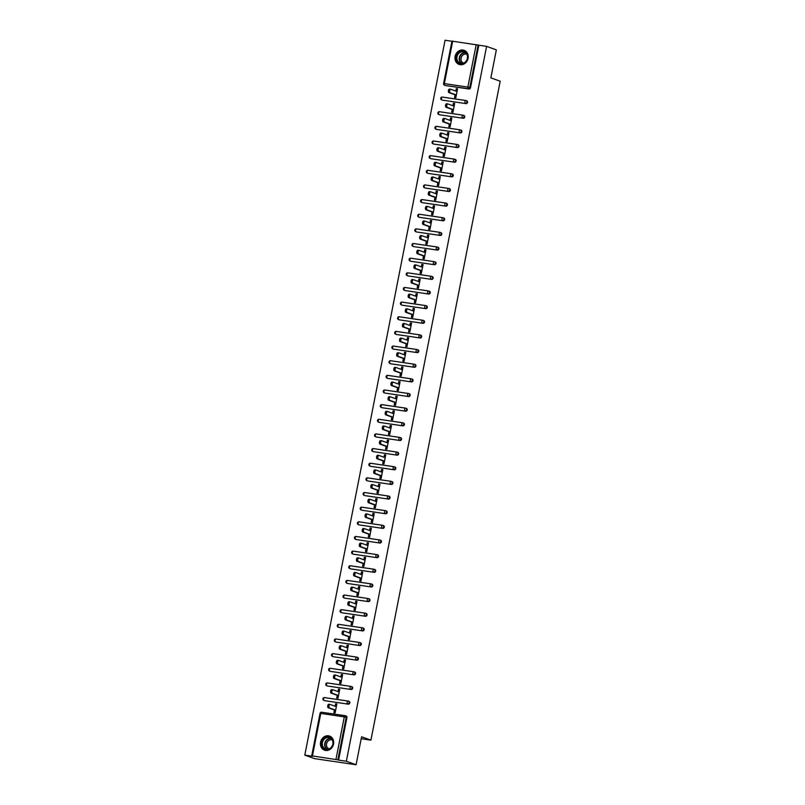 <?xml version="1.0" encoding="UTF-8"?>
<svg xmlns="http://www.w3.org/2000/svg" width="805" height="805" viewBox="0 0 805 805"><rect width="100%" height="100%" fill="white"/><g stroke="black" fill="none" stroke-linecap="round" stroke-linejoin="round"><path stroke-width="1.21" d="M455.117 56.41A7.487 6.521 -70.2 0 0 459.061 64.41A7.487 6.521 -70.2 0 0 468.077 58.322A7.487 6.521 -70.2 0 0 464.133 50.323A7.487 6.521 -70.2 0 0 455.117 56.41M320.571 742.18A7.487 6.521 -70.2 0 0 324.516 750.18A7.487 6.521 -70.2 0 0 333.532 744.092A7.487 6.521 -70.2 0 0 329.597 736.082A7.487 6.521 -70.2 0 0 320.571 742.18M452.118 41.136L486.602 46.368L496.343 49.88L490.859 77.854L500.197 81.225L370.924 740.137L361.586 736.766L356.092 764.75L314.544 758.632L304.803 755.12L312.571 756.267L311.696 755.915L320.038 713.381L320.782 713.421L312.441 755.955L311.696 755.915M451.907 41.256L445.054 40.25L304.803 755.12M361.204 738.708L370.924 740.137M345.959 715.977A1.439 1.258 109.8 0 1 346.925 717.567L346.22 717.305L337.869 759.84L312.441 755.955M346.925 717.567L338.583 760.101L346.351 761.238L356.092 764.75M337.869 759.84L338.583 760.101M486.602 46.368L346.351 761.238M336.812 704.204L335.615 703.771L336.862 703.962L335.111 712.878L333.864 712.697L334.397 709.97M335.615 703.771L335.122 706.247M478.834 45.221L470.492 87.755A1.439 1.258 109.8 0 1 468.973 88.983L445.457 85.521A1.439 1.258 109.8 0 1 445.044 85.37M466.648 100.816A1.439 1.258 109.8 0 1 466.095 103.624L442.579 100.162A1.439 1.258 109.8 0 1 442.166 100.021M463.771 115.457A1.439 1.258 109.8 0 1 463.217 118.275L439.701 114.813A1.439 1.258 109.8 0 1 439.299 114.662M460.903 130.108A1.439 1.258 109.8 0 1 460.349 132.926L436.833 129.454A1.439 1.258 109.8 0 1 436.421 129.313M458.025 144.749A1.439 1.258 109.8 0 1 457.471 147.567L433.955 144.105A1.439 1.258 109.8 0 1 433.553 143.954M455.157 159.4A1.439 1.258 109.8 0 1 454.604 162.218L431.088 158.756A1.439 1.258 109.8 0 1 430.675 158.605M452.279 174.041A1.439 1.258 109.8 0 1 451.726 176.858L428.21 173.397A1.439 1.258 109.8 0 1 427.807 173.246M449.401 188.692A1.439 1.258 109.8 0 1 448.858 191.51L425.342 188.048A1.439 1.258 109.8 0 1 424.929 187.897M446.534 203.343A1.439 1.258 109.8 0 1 445.98 206.15L422.464 202.689A1.439 1.258 109.8 0 1 422.051 202.548M443.656 217.984A1.439 1.258 109.8 0 1 443.102 220.801L419.586 217.34A1.439 1.258 109.8 0 1 419.184 217.189M440.788 232.635A1.439 1.258 109.8 0 1 440.234 235.452L416.718 231.981A1.439 1.258 109.8 0 1 416.306 231.84M437.91 247.276A1.439 1.258 109.8 0 1 437.357 250.093L413.84 246.632A1.439 1.258 109.8 0 1 413.438 246.481M435.042 261.927A1.439 1.258 109.8 0 1 434.489 264.744L410.973 261.283A1.439 1.258 109.8 0 1 410.56 261.132M432.164 276.568A1.439 1.258 109.8 0 1 431.611 279.385L408.095 275.924A1.439 1.258 109.8 0 1 407.692 275.773M429.286 291.219A1.439 1.258 109.8 0 1 428.743 294.036L405.227 290.575A1.439 1.258 109.8 0 1 404.814 290.424M426.419 305.87A1.439 1.258 109.8 0 1 425.865 308.677L402.349 305.216A1.439 1.258 109.8 0 1 401.937 305.075M423.541 320.511A1.439 1.258 109.8 0 1 422.987 323.328L399.471 319.867A1.439 1.258 109.8 0 1 399.069 319.716M420.673 335.162A1.439 1.258 109.8 0 1 420.119 337.979L396.603 334.508A1.439 1.258 109.8 0 1 396.191 334.367M417.795 349.803A1.439 1.258 109.8 0 1 417.242 352.62L393.726 349.159A1.439 1.258 109.8 0 1 393.323 349.008M414.927 364.454A1.439 1.258 109.8 0 1 414.374 367.271L390.858 363.81A1.439 1.258 109.8 0 1 390.445 363.659M412.049 379.095A1.439 1.258 109.8 0 1 411.496 381.912L387.98 378.451A1.439 1.258 109.8 0 1 387.577 378.31M409.171 393.746A1.439 1.258 109.8 0 1 408.628 396.563L385.112 393.102A1.439 1.258 109.8 0 1 384.699 392.951M406.304 408.397A1.439 1.258 109.8 0 1 405.75 411.204L382.234 407.743A1.439 1.258 109.8 0 1 381.822 407.602M403.426 423.038A1.439 1.258 109.8 0 1 402.872 425.855L379.356 422.394A1.439 1.258 109.8 0 1 378.954 422.243M400.558 437.689A1.439 1.258 109.8 0 1 400.005 440.506L376.488 437.035A1.439 1.258 109.8 0 1 376.076 436.894M397.68 452.329A1.439 1.258 109.8 0 1 397.127 455.147L373.611 451.686A1.439 1.258 109.8 0 1 373.208 451.535M394.812 466.981A1.439 1.258 109.8 0 1 394.259 469.798L370.743 466.337A1.439 1.258 109.8 0 1 370.33 466.186M391.934 481.621A1.439 1.258 109.8 0 1 391.381 484.439L367.865 480.977A1.439 1.258 109.8 0 1 367.462 480.837M389.057 496.272A1.439 1.258 109.8 0 1 388.513 499.09L364.997 495.628A1.439 1.258 109.8 0 1 364.585 495.478M386.189 510.923A1.439 1.258 109.8 0 1 385.635 513.741L362.119 510.269A1.439 1.258 109.8 0 1 361.707 510.129M383.311 525.564A1.439 1.258 109.8 0 1 382.757 528.382L359.241 524.92A1.439 1.258 109.8 0 1 358.839 524.769M380.443 540.215A1.439 1.258 109.8 0 1 379.89 543.033L356.374 539.561A1.439 1.258 109.8 0 1 355.961 539.42M377.565 554.856A1.439 1.258 109.8 0 1 377.012 557.674L353.496 554.212A1.439 1.258 109.8 0 1 353.093 554.061M374.697 569.507A1.439 1.258 109.8 0 1 374.144 572.325L350.628 568.863A1.439 1.258 109.8 0 1 350.215 568.712M371.819 584.148A1.439 1.258 109.8 0 1 371.266 586.966L347.75 583.504A1.439 1.258 109.8 0 1 347.337 583.363M368.942 598.799A1.439 1.258 109.8 0 1 368.388 601.617L344.882 598.155A1.439 1.258 109.8 0 1 344.47 598.004M366.074 613.45A1.439 1.258 109.8 0 1 365.52 616.268L342.004 612.796A1.439 1.258 109.8 0 1 341.592 612.655M363.196 628.091A1.439 1.258 109.8 0 1 362.642 630.909L339.126 627.447A1.439 1.258 109.8 0 1 338.724 627.296M360.328 642.742A1.439 1.258 109.8 0 1 359.775 645.56L336.259 642.088A1.439 1.258 109.8 0 1 335.846 641.947M357.45 657.383A1.439 1.258 109.8 0 1 356.897 660.201L333.381 656.739A1.439 1.258 109.8 0 1 332.978 656.588M354.582 672.034A1.439 1.258 109.8 0 1 354.029 674.852L330.513 671.39A1.439 1.258 109.8 0 1 330.1 671.239M351.704 686.675A1.439 1.258 109.8 0 1 351.151 689.493L327.635 686.031A1.439 1.258 109.8 0 1 327.222 685.89M348.827 701.326A1.439 1.258 109.8 0 1 348.273 704.144L324.767 700.682A1.439 1.258 109.8 0 1 324.355 700.531M337.265 695.329L336.732 698.046L337.979 698.227L339.73 689.311L338.482 689.13L337.999 691.606M340.143 680.678L339.609 683.405L340.857 683.586L342.608 674.66L341.36 674.479L340.877 676.955M343.021 666.027L342.487 668.754L343.725 668.935L345.476 660.019L344.228 659.838L343.745 662.314M345.888 651.386L345.355 654.103L346.603 654.294L348.354 645.369L347.106 645.187L346.623 647.663M348.766 636.735L348.233 639.462L349.481 639.643L351.222 630.728L349.984 630.536L349.491 633.012M351.634 622.094L351.101 624.811L352.349 625.002L354.099 616.077L352.852 615.895L352.369 618.371M354.512 607.443L353.979 610.17L355.226 610.351L356.977 601.436L355.73 601.244L355.236 603.72M357.38 592.802L356.846 595.519L358.094 595.7L359.845 586.785L358.597 586.604L358.114 589.079M360.258 578.151L359.724 580.878L360.972 581.059L362.723 572.134L361.475 571.952L360.992 574.428M363.136 563.5L362.602 566.227L363.84 566.408L365.591 557.493L364.343 557.312L363.86 559.787M366.003 548.859L365.47 551.576L366.718 551.767L368.469 542.842L367.221 542.661L366.738 545.136M368.881 534.208L368.348 536.935L369.596 537.116L371.336 528.201L370.099 528.01L369.606 530.485M371.749 519.567L371.216 522.284L372.463 522.475L374.214 513.55L372.967 513.369L372.484 515.844M374.627 504.916L374.094 507.643L375.341 507.824L377.092 498.909L375.844 498.718L375.351 501.193M377.495 490.275L376.961 492.992L378.209 493.173L379.96 484.258L378.712 484.077L378.229 486.552M380.373 475.624L379.839 478.351L381.087 478.532L382.838 469.607L381.59 469.426L381.107 471.901M383.25 460.973L382.717 463.7L383.955 463.881L385.706 454.966L384.458 454.785L383.975 457.26M386.118 446.332L385.585 449.049L386.833 449.24L388.584 440.315L387.336 440.134L386.853 442.609M388.996 431.681L388.463 434.408L389.711 434.589L391.451 425.674L390.214 425.483L389.721 427.958M391.864 417.04L391.331 419.757L392.578 419.948L394.329 411.023L393.082 410.842L392.599 413.317M394.742 402.389L394.209 405.116L395.456 405.297L397.207 396.382L395.959 396.191L395.466 398.666M397.61 387.748L397.076 390.465L398.324 390.646L400.075 381.731L398.827 381.55L398.344 384.025M400.488 373.097L399.954 375.824L401.202 376.005L402.953 367.08L401.705 366.899L401.222 369.374M403.365 358.446L402.832 361.173L404.07 361.354L405.821 352.439L404.573 352.258L404.09 354.733M406.233 343.805L405.7 346.522L406.948 346.714L408.699 337.788L407.451 337.607L406.968 340.082M409.111 329.154L408.578 331.881L409.826 332.063L411.566 323.147L410.329 322.956L409.836 325.431M411.979 314.514L411.446 317.23L412.693 317.422L414.444 308.496L413.196 308.315L412.713 310.79M414.857 299.863L414.323 302.589L415.571 302.771L417.322 293.855L416.074 293.664L415.581 296.139M417.725 285.222L417.191 287.938L418.439 288.12L420.19 279.204L418.942 279.023L418.459 281.498M420.602 270.571L420.069 273.298L421.317 273.479L423.068 264.553L421.82 264.372L421.337 266.847M423.48 255.92L422.947 258.647L424.185 258.828L425.936 249.912L424.688 249.731L424.205 252.207M426.348 241.279L425.815 243.996L427.063 244.187L428.813 235.261L427.566 235.08L427.083 237.556M429.226 226.628L428.693 229.355L429.94 229.536L431.681 220.62L430.444 220.429L429.951 222.905M432.094 211.987L431.561 214.704L432.808 214.895L434.559 205.969L433.311 205.788L432.828 208.264M434.972 197.336L434.438 200.063L435.686 200.244L437.437 191.328L436.189 191.137L435.696 193.613M437.85 182.695L437.306 185.412L438.554 185.593L440.305 176.677L439.057 176.496L438.574 178.972M440.717 168.044L440.184 170.771L441.432 170.952L443.183 162.026L441.935 161.845L441.452 164.321M443.595 153.393L443.062 156.12L444.3 156.301L446.05 147.385L444.803 147.204L444.32 149.68M446.463 138.752L445.93 141.469L447.178 141.66L448.928 132.734L447.681 132.553L447.198 135.029M449.341 124.101L448.808 126.828L450.055 127.009L451.796 118.094L450.559 117.902L450.065 120.378M452.209 109.46L451.675 112.177L452.923 112.368L454.674 103.443L453.426 103.261L452.943 105.737M455.087 94.809L454.553 97.536L455.801 97.717L457.552 88.802L456.304 88.61L455.821 91.086M338.482 689.13L339.68 689.563M341.36 674.479L342.558 674.912M344.228 659.838L345.425 660.271M347.106 645.187L348.303 645.62M349.984 630.536L351.181 630.969M352.852 615.895L354.049 616.328M355.73 601.244L356.927 601.677M358.597 586.604L359.795 587.036M361.475 571.952L362.673 572.385M364.343 557.312L365.54 557.744M367.221 542.661L368.418 543.093M370.099 528.01L371.296 528.442M372.967 513.369L374.164 513.801M375.844 498.718L377.042 499.15M378.712 484.077L379.91 484.509M381.59 469.426L382.788 469.858M384.458 454.785L385.655 455.207M387.336 440.134L388.533 440.566M390.214 425.483L391.411 425.915M393.082 410.842L394.279 411.275M395.959 396.191L397.157 396.624M398.827 381.55L400.025 381.983M401.705 366.899L402.903 367.332M404.573 352.258L405.77 352.681M407.451 337.607L408.648 338.04M410.329 322.956L411.526 323.389M413.196 308.315L414.394 308.748M416.074 293.664L417.272 294.097M418.942 279.023L420.14 279.456M421.82 264.372L423.017 264.805M424.688 249.731L425.885 250.154M427.566 235.08L428.763 235.513M430.444 220.429L431.641 220.862M433.311 205.788L434.509 206.221M436.189 191.137L437.387 191.57M439.057 176.496L440.255 176.929M441.935 161.845L443.132 162.278M444.803 147.204L446 147.627M447.681 132.553L448.878 132.986M450.559 117.902L451.756 118.335M453.426 103.261L454.624 103.694M456.304 88.61L457.502 89.043M336.329 706.679L330.161 704.466A1.781 0.865 98.4 0 0 330.08 704.445A1.781 0.865 98.4 0 0 328.983 705.985A1.781 0.865 98.4 0 0 329.487 707.937L335.645 710.151M329.487 707.937L328.239 707.756A1.781 0.865 -81.6 0 1 327.736 705.804A1.781 0.865 -81.6 0 1 328.832 704.254A1.781 0.865 -81.6 0 1 328.913 704.274L330 704.435M328.239 707.756L335.594 710.402M339.197 692.038L333.039 689.815A1.781 0.865 98.4 0 0 332.958 689.794A1.781 0.865 98.4 0 0 331.861 691.344A1.781 0.865 98.4 0 0 332.354 693.286L338.513 695.51M332.354 693.286L331.107 693.105A1.781 0.865 -81.6 0 1 330.614 691.153A1.781 0.865 -81.6 0 1 331.71 689.613A1.781 0.865 -81.6 0 1 331.791 689.633L332.868 689.794M331.107 693.105L338.472 695.751M342.075 677.387L335.916 675.174A1.781 0.865 98.4 0 0 335.826 675.143A1.781 0.865 98.4 0 0 334.729 676.693A1.781 0.865 98.4 0 0 335.232 678.645L341.39 680.859M335.232 678.645L333.984 678.464A1.781 0.865 -81.6 0 1 333.481 676.512A1.781 0.865 -81.6 0 1 334.588 674.962A1.781 0.865 -81.6 0 1 334.669 674.982L335.745 675.143M333.984 678.464L341.34 681.111M344.943 662.736L338.784 660.523A1.781 0.865 98.4 0 0 338.704 660.503A1.781 0.865 98.4 0 0 337.607 662.052A1.781 0.865 98.4 0 0 338.1 663.994L344.258 666.218M338.1 663.994L336.852 663.813A1.781 0.865 -81.6 0 1 336.359 661.861A1.781 0.865 -81.6 0 1 337.456 660.321A1.781 0.865 -81.6 0 1 337.537 660.342L338.623 660.503M336.852 663.813L344.218 666.46M347.82 648.095L341.662 645.872A1.781 0.865 98.4 0 0 341.582 645.852A1.781 0.865 98.4 0 0 340.475 647.401A1.781 0.865 98.4 0 0 340.978 649.353L347.136 651.567M340.978 649.353L339.73 649.162A1.781 0.865 -81.6 0 1 339.237 647.22A1.781 0.865 -81.6 0 1 340.334 645.67A1.781 0.865 -81.6 0 1 340.414 645.691L341.491 645.852M339.73 649.162L347.086 651.819M350.688 633.444L344.53 631.231A1.781 0.865 98.4 0 0 344.449 631.211A1.781 0.865 98.4 0 0 343.353 632.75A1.781 0.865 98.4 0 0 343.846 634.702L350.014 636.926M343.846 634.702L342.608 634.521A1.781 0.865 -81.6 0 1 342.105 632.569A1.781 0.865 -81.6 0 1 343.202 631.029A1.781 0.865 -81.6 0 1 343.282 631.05L344.369 631.201M342.608 634.521L349.964 637.168M331.288 738.185A6.48 5.645 109.8 0 1 331.65 747.141A6.48 5.645 109.8 0 1 323.529 748.338A6.48 5.645 109.8 0 1 323.177 739.372A6.48 5.645 109.8 0 1 331.288 738.185M324.043 748.036A5.997 5.222 -70.2 0 0 325.602 748.982A5.997 5.222 -70.2 0 0 332.123 746.064A5.997 5.222 -70.2 0 0 331.227 738.638A5.997 5.222 -70.2 0 0 329.668 737.692A5.997 5.222 -70.2 0 0 323.147 740.62A5.997 5.222 -70.2 0 0 324.043 748.036M329.064 748.881A4.729 4.116 109.8 0 1 327.836 748.137A4.729 4.116 109.8 0 1 327.132 742.291A4.729 4.116 109.8 0 1 332.264 739.986M330.422 736.464A7.446 6.48 -70.2 0 0 329.929 736.263A7.446 6.48 -70.2 0 0 321.849 739.886A7.446 6.48 -70.2 0 0 322.956 749.083A7.446 6.48 -70.2 0 0 324.888 750.26A7.446 6.48 -70.2 0 0 325.391 750.421M465.833 52.416A6.48 5.645 109.8 0 1 466.186 61.381A6.48 5.645 109.8 0 1 458.075 62.569A6.48 5.645 109.8 0 1 457.713 53.613A6.48 5.645 109.8 0 1 465.833 52.416M458.578 62.277A5.997 5.222 -70.2 0 0 460.138 63.223A5.997 5.222 -70.2 0 0 466.659 60.295A5.997 5.222 -70.2 0 0 465.773 52.878A5.997 5.222 -70.2 0 0 464.213 51.923A5.997 5.222 -70.2 0 0 457.693 54.851A5.997 5.222 -70.2 0 0 458.578 62.277M463.6 63.112A4.729 4.116 109.8 0 1 462.382 62.367A4.729 4.116 109.8 0 1 461.678 56.531A4.729 4.116 109.8 0 1 466.809 54.217M464.968 50.695A7.446 6.48 -70.2 0 0 464.475 50.494A7.446 6.48 -70.2 0 0 456.385 54.116A7.446 6.48 -70.2 0 0 457.502 63.323A7.446 6.48 -70.2 0 0 459.434 64.501A7.446 6.48 -70.2 0 0 459.937 64.652M353.566 618.804L347.408 616.58A1.781 0.865 98.4 0 0 347.327 616.56A1.781 0.865 98.4 0 0 346.231 618.109A1.781 0.865 98.4 0 0 346.724 620.051L352.882 622.275M346.724 620.051L345.476 619.87A1.781 0.865 -81.6 0 1 344.983 617.928A1.781 0.865 -81.6 0 1 346.08 616.378A1.781 0.865 -81.6 0 1 346.16 616.399L347.237 616.56M345.476 619.87L352.832 622.527M356.444 604.153L350.276 601.939A1.781 0.865 98.4 0 0 350.195 601.919A1.781 0.865 98.4 0 0 349.098 603.458A1.781 0.865 98.4 0 0 349.601 605.41L355.76 607.624M349.601 605.41L348.354 605.229A1.781 0.865 -81.6 0 1 347.851 603.277A1.781 0.865 -81.6 0 1 348.947 601.727A1.781 0.865 -81.6 0 1 349.038 601.748L350.115 601.909M348.354 605.229L355.709 607.876M359.312 589.512L353.154 587.288A1.781 0.865 98.4 0 0 353.073 587.268A1.781 0.865 98.4 0 0 351.976 588.817A1.781 0.865 98.4 0 0 352.469 590.759L358.627 592.983M352.469 590.759L351.222 590.578A1.781 0.865 -81.6 0 1 350.728 588.626A1.781 0.865 -81.6 0 1 351.825 587.087A1.781 0.865 -81.6 0 1 351.906 587.107L352.982 587.268M351.222 590.578L358.587 593.225M362.19 574.861L356.031 572.647A1.781 0.865 98.4 0 0 355.941 572.617A1.781 0.865 98.4 0 0 354.844 574.166A1.781 0.865 98.4 0 0 355.347 576.118L361.505 578.332M355.347 576.118L354.099 575.927A1.781 0.865 -81.6 0 1 353.596 573.985A1.781 0.865 -81.6 0 1 354.703 572.436A1.781 0.865 -81.6 0 1 354.784 572.456L355.86 572.617M354.099 575.927L361.455 578.584M365.057 560.21L358.899 557.996A1.781 0.865 98.4 0 0 358.819 557.976A1.781 0.865 98.4 0 0 357.722 559.525A1.781 0.865 98.4 0 0 358.215 561.467L364.373 563.691M358.215 561.467L356.967 561.286A1.781 0.865 -81.6 0 1 356.474 559.334A1.781 0.865 -81.6 0 1 357.571 557.795A1.781 0.865 -81.6 0 1 357.651 557.815L358.738 557.966M356.967 561.286L364.333 563.933M367.935 545.569L361.777 543.345A1.781 0.865 98.4 0 0 361.697 543.325A1.781 0.865 98.4 0 0 360.59 544.874A1.781 0.865 98.4 0 0 361.093 546.826L367.251 549.04M361.093 546.826L359.845 546.635A1.781 0.865 -81.6 0 1 359.352 544.693A1.781 0.865 -81.6 0 1 360.449 543.144A1.781 0.865 -81.6 0 1 360.529 543.164L361.606 543.325M359.845 546.635L367.201 549.292M370.803 530.918L364.645 528.704A1.781 0.865 98.4 0 0 364.564 528.684A1.781 0.865 98.4 0 0 363.468 530.223A1.781 0.865 98.4 0 0 363.961 532.175L370.129 534.399M363.961 532.175L362.723 531.994A1.781 0.865 -81.6 0 1 362.22 530.042A1.781 0.865 -81.6 0 1 363.317 528.493A1.781 0.865 -81.6 0 1 363.397 528.523L364.484 528.674M362.723 531.994L370.079 534.641M373.681 516.277L367.523 514.053A1.781 0.865 98.4 0 0 367.442 514.033A1.781 0.865 98.4 0 0 366.345 515.582A1.781 0.865 98.4 0 0 366.839 517.524L372.997 519.748M366.839 517.524L365.591 517.343A1.781 0.865 -81.6 0 1 365.098 515.401A1.781 0.865 -81.6 0 1 366.195 513.852A1.781 0.865 -81.6 0 1 366.275 513.872L367.352 514.033M365.591 517.343L372.946 520M376.559 501.626L370.391 499.412A1.781 0.865 98.4 0 0 370.31 499.392A1.781 0.865 98.4 0 0 369.213 500.931A1.781 0.865 98.4 0 0 369.716 502.884L375.875 505.097M369.716 502.884L368.469 502.702A1.781 0.865 -81.6 0 1 367.966 500.75A1.781 0.865 -81.6 0 1 369.062 499.201A1.781 0.865 -81.6 0 1 369.153 499.221L370.23 499.382M368.469 502.702L375.824 505.349M379.427 486.985L373.268 484.761A1.781 0.865 98.4 0 0 373.188 484.741A1.781 0.865 98.4 0 0 372.091 486.29A1.781 0.865 98.4 0 0 372.584 488.233L378.742 490.456M372.584 488.233L371.336 488.051A1.781 0.865 -81.6 0 1 370.843 486.099A1.781 0.865 -81.6 0 1 371.94 484.56A1.781 0.865 -81.6 0 1 372.021 484.58L373.097 484.741M371.336 488.051L378.702 490.698M382.305 472.334L376.146 470.11A1.781 0.865 98.4 0 0 376.056 470.09A1.781 0.865 98.4 0 0 374.959 471.639A1.781 0.865 98.4 0 0 375.462 473.592L381.62 475.805M375.462 473.592L374.214 473.4A1.781 0.865 -81.6 0 1 373.711 471.458A1.781 0.865 -81.6 0 1 374.818 469.909A1.781 0.865 -81.6 0 1 374.899 469.929L375.975 470.09M374.214 473.4L381.57 476.057M385.172 457.683L379.014 455.469A1.781 0.865 98.4 0 0 378.934 455.449A1.781 0.865 98.4 0 0 377.837 456.999A1.781 0.865 98.4 0 0 378.33 458.941L384.488 461.164M378.33 458.941L377.082 458.759A1.781 0.865 -81.6 0 1 376.589 456.807A1.781 0.865 -81.6 0 1 377.686 455.268A1.781 0.865 -81.6 0 1 377.766 455.288L378.853 455.439M377.082 458.759L384.448 461.406M388.05 443.042L381.892 440.818A1.781 0.865 98.4 0 0 381.812 440.798A1.781 0.865 98.4 0 0 380.705 442.348A1.781 0.865 98.4 0 0 381.208 444.3L387.366 446.513M381.208 444.3L379.96 444.108A1.781 0.865 -81.6 0 1 379.467 442.166A1.781 0.865 -81.6 0 1 380.564 440.617A1.781 0.865 -81.6 0 1 380.644 440.637L381.721 440.798M379.96 444.108L387.316 446.765M390.918 428.391L384.76 426.177A1.781 0.865 98.4 0 0 384.679 426.157A1.781 0.865 98.4 0 0 383.583 427.697A1.781 0.865 98.4 0 0 384.086 429.649L390.244 431.872M384.086 429.649L382.838 429.468A1.781 0.865 -81.6 0 1 382.335 427.515A1.781 0.865 -81.6 0 1 383.432 425.966A1.781 0.865 -81.6 0 1 383.512 425.996L384.599 426.147M382.838 429.468L390.194 432.114M393.796 413.75L387.638 411.526A1.781 0.865 98.4 0 0 387.557 411.506A1.781 0.865 98.4 0 0 386.46 413.056A1.781 0.865 98.4 0 0 386.953 414.998L393.112 417.221M386.953 414.998L385.706 414.817A1.781 0.865 -81.6 0 1 385.213 412.874A1.781 0.865 -81.6 0 1 386.309 411.325A1.781 0.865 -81.6 0 1 386.39 411.345L387.467 411.506M385.706 414.817L393.061 417.473M396.674 399.099L390.506 396.885A1.781 0.865 98.4 0 0 390.425 396.865A1.781 0.865 98.4 0 0 389.328 398.405A1.781 0.865 98.4 0 0 389.831 400.357L395.99 402.57M389.831 400.357L388.584 400.176A1.781 0.865 -81.6 0 1 388.08 398.223A1.781 0.865 -81.6 0 1 389.177 396.674A1.781 0.865 -81.6 0 1 389.268 396.694L390.345 396.855M388.584 400.176L395.939 402.822M399.542 384.458L393.383 382.234A1.781 0.865 98.4 0 0 393.303 382.214A1.781 0.865 98.4 0 0 392.206 383.764A1.781 0.865 98.4 0 0 392.699 385.706L398.857 387.93M392.699 385.706L391.451 385.525A1.781 0.865 -81.6 0 1 390.958 383.572A1.781 0.865 -81.6 0 1 392.055 382.033A1.781 0.865 -81.6 0 1 392.136 382.053L393.212 382.214M391.451 385.525L398.817 388.171M402.42 369.807L396.261 367.583A1.781 0.865 98.4 0 0 396.171 367.563A1.781 0.865 98.4 0 0 395.074 369.113A1.781 0.865 98.4 0 0 395.577 371.065L401.735 373.279M395.577 371.065L394.329 370.874A1.781 0.865 -81.6 0 1 393.826 368.932A1.781 0.865 -81.6 0 1 394.933 367.382A1.781 0.865 -81.6 0 1 395.014 367.402L396.09 367.563M394.329 370.874L401.685 373.53M405.287 355.156L399.129 352.942A1.781 0.865 98.4 0 0 399.049 352.922A1.781 0.865 98.4 0 0 397.952 354.472A1.781 0.865 98.4 0 0 398.445 356.414L404.613 358.638M398.445 356.414L397.197 356.233A1.781 0.865 -81.6 0 1 396.704 354.281A1.781 0.865 -81.6 0 1 397.801 352.741A1.781 0.865 -81.6 0 1 397.881 352.761L398.968 352.912M397.197 356.233L404.563 358.879M408.165 340.515L402.007 338.291A1.781 0.865 98.4 0 0 401.926 338.271A1.781 0.865 98.4 0 0 400.82 339.821A1.781 0.865 98.4 0 0 401.323 341.773L407.481 343.987M401.323 341.773L400.075 341.582A1.781 0.865 -81.6 0 1 399.582 339.64A1.781 0.865 -81.6 0 1 400.679 338.09A1.781 0.865 -81.6 0 1 400.759 338.11L401.836 338.271M400.075 341.582L407.431 344.238M411.033 325.864L404.875 323.65A1.781 0.865 98.4 0 0 404.794 323.63A1.781 0.865 98.4 0 0 403.697 325.17A1.781 0.865 98.4 0 0 404.201 327.122L410.359 329.346M404.201 327.122L402.953 326.941A1.781 0.865 -81.6 0 1 402.45 324.989A1.781 0.865 -81.6 0 1 403.547 323.439A1.781 0.865 -81.6 0 1 403.627 323.469L404.714 323.62M402.953 326.941L410.309 329.587M413.911 311.223L407.753 308.999A1.781 0.865 98.4 0 0 407.672 308.979A1.781 0.865 98.4 0 0 406.575 310.529A1.781 0.865 98.4 0 0 407.068 312.471L413.227 314.695M407.068 312.471L405.821 312.29A1.781 0.865 -81.6 0 1 405.328 310.348A1.781 0.865 -81.6 0 1 406.424 308.798A1.781 0.865 -81.6 0 1 406.505 308.818L407.582 308.979M405.821 312.29L413.176 314.946M416.789 296.572L410.62 294.358A1.781 0.865 98.4 0 0 410.54 294.338A1.781 0.865 98.4 0 0 409.443 295.878A1.781 0.865 98.4 0 0 409.946 297.83L416.105 300.044M409.946 297.83L408.699 297.649A1.781 0.865 -81.6 0 1 408.195 295.697A1.781 0.865 -81.6 0 1 409.292 294.147A1.781 0.865 -81.6 0 1 409.383 294.167L410.459 294.328M408.699 297.649L416.054 300.295M419.657 281.931L413.498 279.707A1.781 0.865 98.4 0 0 413.418 279.687A1.781 0.865 98.4 0 0 412.321 281.237A1.781 0.865 98.4 0 0 412.814 283.179L418.972 285.403M412.814 283.179L411.566 282.998A1.781 0.865 -81.6 0 1 411.073 281.046A1.781 0.865 -81.6 0 1 412.17 279.506A1.781 0.865 -81.6 0 1 412.251 279.526L413.327 279.687M411.566 282.998L418.932 285.644M422.534 267.28L416.376 265.056A1.781 0.865 98.4 0 0 416.286 265.036A1.781 0.865 98.4 0 0 415.189 266.586A1.781 0.865 98.4 0 0 415.692 268.538L421.85 270.752M415.692 268.538L414.444 268.347A1.781 0.865 -81.6 0 1 413.941 266.405A1.781 0.865 -81.6 0 1 415.048 264.855A1.781 0.865 -81.6 0 1 415.128 264.875L416.205 265.036M414.444 268.347L421.8 271.003M425.402 252.629L419.244 250.415A1.781 0.865 98.4 0 0 419.164 250.395A1.781 0.865 98.4 0 0 418.067 251.945A1.781 0.865 98.4 0 0 418.56 253.887L424.728 256.111M418.56 253.887L417.322 253.706A1.781 0.865 -81.6 0 1 416.819 251.754A1.781 0.865 -81.6 0 1 417.916 250.214A1.781 0.865 -81.6 0 1 417.996 250.234L419.083 250.385M417.322 253.706L424.678 256.352M428.28 237.988L422.122 235.764A1.781 0.865 98.4 0 0 422.041 235.744A1.781 0.865 98.4 0 0 420.935 237.294A1.781 0.865 98.4 0 0 421.438 239.246L427.596 241.46M421.438 239.246L420.19 239.055A1.781 0.865 -81.6 0 1 419.697 237.113A1.781 0.865 -81.6 0 1 420.794 235.563A1.781 0.865 -81.6 0 1 420.874 235.583L421.951 235.744M420.19 239.055L427.546 241.711M431.148 223.337L424.99 221.123A1.781 0.865 98.4 0 0 424.909 221.103A1.781 0.865 98.4 0 0 423.812 222.643A1.781 0.865 98.4 0 0 424.316 224.595L430.474 226.819M424.316 224.595L423.068 224.414A1.781 0.865 -81.6 0 1 422.565 222.462A1.781 0.865 -81.6 0 1 423.661 220.912A1.781 0.865 -81.6 0 1 423.742 220.932L424.829 221.093M423.068 224.414L430.423 227.06M434.026 208.696L427.868 206.472A1.781 0.865 98.4 0 0 427.787 206.452A1.781 0.865 98.4 0 0 426.69 208.002A1.781 0.865 98.4 0 0 427.183 209.944L433.342 212.168M427.183 209.944L425.936 209.763A1.781 0.865 -81.6 0 1 425.443 207.821A1.781 0.865 -81.6 0 1 426.539 206.271A1.781 0.865 -81.6 0 1 426.62 206.291L427.697 206.452M425.936 209.763L433.291 212.419M436.904 194.045L430.735 191.832A1.781 0.865 98.4 0 0 430.655 191.811A1.781 0.865 98.4 0 0 429.558 193.351A1.781 0.865 98.4 0 0 430.061 195.303L436.219 197.517M430.061 195.303L428.813 195.122A1.781 0.865 -81.6 0 1 428.31 193.17A1.781 0.865 -81.6 0 1 429.407 191.62A1.781 0.865 -81.6 0 1 429.498 191.64L430.574 191.801M428.813 195.122L436.169 197.768M439.772 179.404L433.613 177.181A1.781 0.865 98.4 0 0 433.533 177.16A1.781 0.865 98.4 0 0 432.436 178.71A1.781 0.865 98.4 0 0 432.929 180.652L439.087 182.876M432.929 180.652L431.681 180.471A1.781 0.865 -81.6 0 1 431.188 178.519A1.781 0.865 -81.6 0 1 432.285 176.979A1.781 0.865 -81.6 0 1 432.366 176.999L433.442 177.16M431.681 180.471L439.047 183.117M442.649 164.753L436.491 162.53A1.781 0.865 98.4 0 0 436.401 162.509A1.781 0.865 98.4 0 0 435.304 164.059A1.781 0.865 98.4 0 0 435.807 166.011L441.965 168.225M435.807 166.011L434.559 165.82A1.781 0.865 -81.6 0 1 434.056 163.878A1.781 0.865 -81.6 0 1 435.163 162.328A1.781 0.865 -81.6 0 1 435.243 162.348L436.32 162.509M434.559 165.82L441.915 168.476M445.517 150.102L439.359 147.889A1.781 0.865 98.4 0 0 439.278 147.868A1.781 0.865 98.4 0 0 438.182 149.408A1.781 0.865 98.4 0 0 438.675 151.36L444.843 153.584M438.675 151.36L437.437 151.179A1.781 0.865 -81.6 0 1 436.934 149.227A1.781 0.865 -81.6 0 1 438.031 147.687A1.781 0.865 -81.6 0 1 438.111 147.707L439.198 147.858M437.437 151.179L444.793 153.825M448.395 135.461L442.237 133.238A1.781 0.865 98.4 0 0 442.156 133.217A1.781 0.865 98.4 0 0 441.049 134.767A1.781 0.865 98.4 0 0 441.553 136.719L447.711 138.933M441.553 136.719L440.305 136.528A1.781 0.865 -81.6 0 1 439.812 134.586A1.781 0.865 -81.6 0 1 440.909 133.036A1.781 0.865 -81.6 0 1 440.989 133.056L442.066 133.217M440.305 136.528L447.661 139.185M451.263 120.81L445.105 118.597A1.781 0.865 98.4 0 0 445.024 118.577A1.781 0.865 98.4 0 0 443.927 120.116A1.781 0.865 98.4 0 0 444.43 122.068L450.589 124.282M444.43 122.068L443.183 121.887A1.781 0.865 -81.6 0 1 442.68 119.935A1.781 0.865 -81.6 0 1 443.776 118.385A1.781 0.865 -81.6 0 1 443.857 118.405L444.944 118.566M443.183 121.887L450.538 124.534M454.141 106.169L447.983 103.946A1.781 0.865 98.4 0 0 447.902 103.926A1.781 0.865 98.4 0 0 446.805 105.475A1.781 0.865 98.4 0 0 447.298 107.417L453.457 109.641M447.298 107.417L446.05 107.236A1.781 0.865 -81.6 0 1 445.557 105.294A1.781 0.865 -81.6 0 1 446.654 103.744A1.781 0.865 -81.6 0 1 446.735 103.765L447.811 103.926M446.05 107.236L453.406 109.893M457.019 91.518L450.85 89.305A1.781 0.865 98.4 0 0 450.77 89.285A1.781 0.865 98.4 0 0 449.673 90.824A1.781 0.865 98.4 0 0 450.176 92.776L456.334 94.99M450.176 92.776L448.928 92.595A1.781 0.865 -81.6 0 1 448.425 90.643A1.781 0.865 -81.6 0 1 449.522 89.093A1.781 0.865 -81.6 0 1 449.613 89.114L450.689 89.275M448.928 92.595L456.284 95.242M335.957 759.417L344.299 716.883L320.782 713.421A1.439 0.694 -81.6 0 1 321.668 712.234A1.439 0.694 -81.6 0 1 321.728 712.254L345.114 715.695M346.17 716.027L345.456 715.766A1.439 1.258 -70.2 0 1 346.22 717.305L344.299 716.883A1.439 0.694 -81.6 0 1 345.184 715.695A1.439 0.694 -81.6 0 1 345.244 715.715A1.439 1.258 -70.2 0 1 345.456 715.766A1.439 1.439 0 0 0 345.184 715.695L321.668 712.234A1.439 1.439 0 0 0 320.038 713.381M452.692 41.085L444.35 83.609L467.866 87.081L476.208 44.547M478.12 44.969L469.778 87.504L470.492 87.755M468.973 88.983L468.258 88.721A1.439 0.694 98.4 0 1 467.866 87.081L469.778 87.504A1.439 1.258 109.8 0 1 468.258 88.721L445.457 85.521M443.766 83.67L444.35 83.609A1.439 0.694 98.4 0 0 444.742 85.26A1.439 1.258 -70.2 0 1 444.531 85.209L445.246 85.461M348.273 704.144L324.767 700.682M324.556 700.622L323.841 700.37A1.439 1.258 -70.2 0 0 324.053 700.42A1.439 0.694 98.4 0 1 323.66 698.77A1.439 0.694 -81.6 0 1 324.536 697.593A1.439 0.694 -81.6 0 1 324.606 697.603L347.981 701.054M349.038 701.376L348.334 701.125A1.439 1.439 0 0 0 348.052 701.054A1.439 0.694 -81.6 0 0 347.176 702.242A1.439 0.694 98.4 0 0 347.569 703.882A1.439 1.258 109.8 0 0 349.088 702.664A1.439 1.258 -70.2 0 0 348.122 701.075A1.439 0.694 -81.6 0 0 348.052 701.054L324.536 697.593A1.439 1.439 0 0 0 323.841 700.37M351.151 689.493L327.635 686.031M327.424 685.981L326.709 685.719A1.439 1.258 -70.2 0 0 326.921 685.78A1.439 0.694 98.4 0 1 326.538 684.129A1.439 0.694 -81.6 0 1 327.414 682.942A1.439 0.694 -81.6 0 1 327.474 682.962L350.859 686.403M354.029 674.852L330.513 671.39M330.302 671.33L329.587 671.078A1.439 1.258 -70.2 0 0 329.798 671.129A1.439 0.694 98.4 0 1 329.406 669.478A1.439 0.694 -81.6 0 1 330.281 668.301A1.439 0.694 -81.6 0 1 330.352 668.311L353.727 671.752M356.897 660.201L333.381 656.739M333.169 656.689L332.465 656.427A1.439 1.258 -70.2 0 0 332.676 656.488A1.439 0.694 98.4 0 1 332.284 654.837A1.439 0.694 -81.6 0 1 333.159 653.65A1.439 0.694 -81.6 0 1 333.22 653.67L356.605 657.111M359.775 645.56L336.259 642.088M336.047 642.038L335.333 641.786A1.439 1.258 -70.2 0 0 335.544 641.837A1.439 0.694 98.4 0 1 335.152 640.186A1.439 0.694 -81.6 0 1 336.027 638.999A1.439 0.694 -81.6 0 1 336.098 639.019L359.483 642.46M362.642 630.909L339.126 627.447M338.915 627.397L338.211 627.135A1.439 1.258 -70.2 0 0 338.422 627.186A1.439 0.694 98.4 0 1 338.03 625.545A1.439 0.694 -81.6 0 1 338.905 624.358A1.439 0.694 -81.6 0 1 338.975 624.378L362.351 627.82M365.52 616.268L342.004 612.796M341.793 612.746L341.079 612.494A1.439 1.258 -70.2 0 0 341.29 612.545A1.439 0.694 98.4 0 1 340.897 610.894A1.439 0.694 -81.6 0 1 341.783 609.707A1.439 0.694 -81.6 0 1 341.843 609.727L365.228 613.169M368.388 601.617L344.882 598.155M344.671 598.095L343.956 597.843A1.439 1.258 -70.2 0 0 344.168 597.894A1.439 0.694 98.4 0 1 343.775 596.243A1.439 0.694 -81.6 0 1 344.651 595.066A1.439 0.694 -81.6 0 1 344.721 595.076L368.096 598.528M371.266 586.966L347.75 583.504M347.539 583.454L346.824 583.192A1.439 1.258 -70.2 0 0 347.036 583.253A1.439 0.694 98.4 0 1 346.653 581.602A1.439 0.694 -81.6 0 1 347.529 580.415A1.439 0.694 -81.6 0 1 347.589 580.435L370.974 583.877M374.144 572.325L350.628 568.863M350.417 568.803L349.702 568.551A1.439 1.258 -70.2 0 0 349.913 568.602A1.439 0.694 98.4 0 1 349.521 566.951A1.439 0.694 -81.6 0 1 350.396 565.774A1.439 0.694 -81.6 0 1 350.467 565.784L373.842 569.226M377.012 557.674L353.496 554.212M353.284 554.162L352.58 553.9A1.439 1.258 -70.2 0 0 352.791 553.961A1.439 0.694 98.4 0 1 352.399 552.311A1.439 0.694 -81.6 0 1 353.274 551.123A1.439 0.694 -81.6 0 1 353.335 551.143L376.72 554.585M379.89 543.033L356.374 539.561M356.162 539.511L355.448 539.259A1.439 1.258 -70.2 0 0 355.659 539.31A1.439 0.694 98.4 0 1 355.267 537.66A1.439 0.694 -81.6 0 1 356.142 536.472A1.439 0.694 -81.6 0 1 356.213 536.492L379.598 539.934M382.757 528.382L359.241 524.92M359.03 524.87L358.326 524.608A1.439 1.258 -70.2 0 0 358.537 524.659A1.439 0.694 98.4 0 1 358.145 523.019A1.439 0.694 -81.6 0 1 359.02 521.831A1.439 0.694 -81.6 0 1 359.09 521.841L382.466 525.293M385.635 513.741L362.119 510.269M361.908 510.219L361.193 509.968A1.439 1.258 -70.2 0 0 361.405 510.018A1.439 0.694 98.4 0 1 361.012 508.368A1.439 0.694 -81.6 0 1 361.898 507.18A1.439 0.694 -81.6 0 1 361.958 507.2L385.343 510.642M388.513 499.09L364.997 495.628M364.786 495.568L364.071 495.317A1.439 1.258 -70.2 0 0 364.283 495.367A1.439 0.694 98.4 0 1 363.89 493.717A1.439 0.694 -81.6 0 1 364.766 492.539A1.439 0.694 -81.6 0 1 364.836 492.549L388.211 496.001M391.381 484.439L367.865 480.977M367.654 480.927L366.939 480.666A1.439 1.258 -70.2 0 0 367.15 480.726A1.439 0.694 98.4 0 1 366.768 479.076A1.439 0.694 -81.6 0 1 367.644 477.888A1.439 0.694 -81.6 0 1 367.704 477.908L391.089 481.35M394.259 469.798L370.743 466.337M370.531 466.276L369.817 466.025A1.439 1.258 -70.2 0 0 370.028 466.075A1.439 0.694 98.4 0 1 369.636 464.425A1.439 0.694 -81.6 0 1 370.511 463.247A1.439 0.694 -81.6 0 1 370.582 463.257L393.957 466.699M397.127 455.147L373.611 451.686M373.399 451.635L372.695 451.374A1.439 1.258 -70.2 0 0 372.906 451.434A1.439 0.694 98.4 0 1 372.514 449.784A1.439 0.694 -81.6 0 1 373.389 448.596A1.439 0.694 -81.6 0 1 373.45 448.616L396.835 452.058M400.005 440.506L376.488 437.035M376.277 436.984L375.563 436.733A1.439 1.258 -70.2 0 0 375.774 436.783A1.439 0.694 98.4 0 1 375.382 435.133A1.439 0.694 -81.6 0 1 376.257 433.945A1.439 0.694 -81.6 0 1 376.327 433.965L399.713 437.407M402.872 425.855L379.356 422.394M379.145 422.343L378.441 422.082A1.439 1.258 -70.2 0 0 378.652 422.132A1.439 0.694 98.4 0 1 378.259 420.492A1.439 0.694 -81.6 0 1 379.135 419.304A1.439 0.694 -81.6 0 1 379.205 419.314L402.581 422.766M405.75 411.204L382.234 407.743M382.023 407.692L381.308 407.441A1.439 1.258 -70.2 0 0 381.52 407.491A1.439 0.694 98.4 0 1 381.127 405.841A1.439 0.694 -81.6 0 1 382.013 404.653A1.439 0.694 -81.6 0 1 382.073 404.674L405.458 408.115M408.628 396.563L385.112 393.102M384.901 393.041L384.186 392.79A1.439 1.258 -70.2 0 0 384.398 392.84A1.439 0.694 98.4 0 1 384.005 391.19A1.439 0.694 -81.6 0 1 384.881 390.012A1.439 0.694 -81.6 0 1 384.951 390.023L408.326 393.474M411.496 381.912L387.98 378.451M387.769 378.4L387.054 378.139A1.439 1.258 -70.2 0 0 387.265 378.199A1.439 0.694 98.4 0 1 386.883 376.549A1.439 0.694 -81.6 0 1 387.758 375.361A1.439 0.694 -81.6 0 1 387.819 375.382L411.204 378.823M414.374 367.271L390.858 363.81M390.646 363.749L389.932 363.498A1.439 1.258 -70.2 0 0 390.143 363.548A1.439 0.694 98.4 0 1 389.751 361.898A1.439 0.694 -81.6 0 1 390.626 360.721A1.439 0.694 -81.6 0 1 390.697 360.731L414.072 364.172M417.242 352.62L393.726 349.159M393.514 349.108L392.81 348.847A1.439 1.258 -70.2 0 0 393.021 348.907A1.439 0.694 98.4 0 1 392.629 347.257A1.439 0.694 -81.6 0 1 393.504 346.07A1.439 0.694 -81.6 0 1 393.575 346.09L416.95 349.531M420.119 337.979L396.603 334.508M396.392 334.457L395.678 334.206A1.439 1.258 -70.2 0 0 395.889 334.256A1.439 0.694 98.4 0 1 395.497 332.606A1.439 0.694 -81.6 0 1 396.372 331.419A1.439 0.694 -81.6 0 1 396.442 331.439L419.828 334.88M422.987 323.328L399.471 319.867M399.26 319.816L398.555 319.555A1.439 1.258 -70.2 0 0 398.767 319.605A1.439 0.694 98.4 0 1 398.374 317.965A1.439 0.694 -81.6 0 1 399.25 316.778A1.439 0.694 -81.6 0 1 399.32 316.788L422.695 320.239M425.865 308.677L402.349 305.216M402.138 305.165L401.423 304.914A1.439 1.258 -70.2 0 0 401.635 304.964A1.439 0.694 98.4 0 1 401.242 303.314A1.439 0.694 -81.6 0 1 402.128 302.127A1.439 0.694 -81.6 0 1 402.188 302.147L425.573 305.588M428.743 294.036L405.227 290.575M405.016 290.514L404.301 290.263A1.439 1.258 -70.2 0 0 404.513 290.313A1.439 0.694 98.4 0 1 404.12 288.663A1.439 0.694 -81.6 0 1 404.996 287.486A1.439 0.694 -81.6 0 1 405.066 287.496L428.441 290.947M431.611 279.385L408.095 275.924M407.883 275.874L407.169 275.612A1.439 1.258 -70.2 0 0 407.38 275.672A1.439 0.694 98.4 0 1 406.998 274.022A1.439 0.694 -81.6 0 1 407.873 272.835A1.439 0.694 -81.6 0 1 407.934 272.855L431.319 276.296M434.489 264.744L410.973 261.283M410.761 261.223L410.047 260.971A1.439 1.258 -70.2 0 0 410.258 261.021A1.439 0.694 98.4 0 1 409.866 259.371A1.439 0.694 -81.6 0 1 410.741 258.194A1.439 0.694 -81.6 0 1 410.812 258.204L434.187 261.645M437.357 250.093L413.84 246.632M413.629 246.582L412.925 246.32A1.439 1.258 -70.2 0 0 413.136 246.38A1.439 0.694 98.4 0 1 412.744 244.73A1.439 0.694 -81.6 0 1 413.619 243.543A1.439 0.694 -81.6 0 1 413.69 243.563L437.065 247.004M440.234 235.452L416.718 231.981M416.507 231.931L415.793 231.679A1.439 1.258 -70.2 0 0 416.004 231.729A1.439 0.694 98.4 0 1 415.611 230.079A1.439 0.694 -81.6 0 1 416.487 228.892A1.439 0.694 -81.6 0 1 416.557 228.912L439.943 232.353M443.102 220.801L419.586 217.34M419.375 217.29L418.67 217.028A1.439 1.258 -70.2 0 0 418.882 217.078A1.439 0.694 98.4 0 1 418.489 215.438A1.439 0.694 -81.6 0 1 419.365 214.251A1.439 0.694 -81.6 0 1 419.435 214.261L442.81 217.712M445.98 206.15L422.464 202.689M422.253 202.639L421.538 202.387A1.439 1.258 -70.2 0 0 421.75 202.437A1.439 0.694 98.4 0 1 421.357 200.787A1.439 0.694 -81.6 0 1 422.243 199.6A1.439 0.694 -81.6 0 1 422.303 199.62L445.688 203.061M448.858 191.51L425.342 188.048M425.131 187.988L424.416 187.736A1.439 1.258 -70.2 0 0 424.627 187.786A1.439 0.694 98.4 0 1 424.235 186.136A1.439 0.694 -81.6 0 1 425.11 184.959A1.439 0.694 -81.6 0 1 425.181 184.969L448.556 188.42M451.726 176.858L428.21 173.397M427.998 173.347L427.284 173.085A1.439 1.258 -70.2 0 0 427.495 173.145A1.439 0.694 98.4 0 1 427.113 171.495A1.439 0.694 -81.6 0 1 427.988 170.308A1.439 0.694 -81.6 0 1 428.049 170.328L451.434 173.769M454.604 162.218L431.088 158.756M430.876 158.696L430.162 158.444A1.439 1.258 -70.2 0 0 430.373 158.494A1.439 0.694 98.4 0 1 429.981 156.844A1.439 0.694 -81.6 0 1 430.856 155.657A1.439 0.694 -81.6 0 1 430.927 155.677L454.302 159.118M457.471 147.567L433.955 144.105M433.744 144.055L433.04 143.793A1.439 1.258 -70.2 0 0 433.251 143.843A1.439 0.694 98.4 0 1 432.859 142.203A1.439 0.694 -81.6 0 1 433.734 141.016A1.439 0.694 -81.6 0 1 433.804 141.036L457.18 144.477M460.349 132.926L436.833 129.454M436.622 129.404L435.908 129.152A1.439 1.258 -70.2 0 0 436.119 129.203A1.439 0.694 98.4 0 1 435.726 127.552A1.439 0.694 -81.6 0 1 436.602 126.365A1.439 0.694 -81.6 0 1 436.672 126.385L460.058 129.826M463.217 118.275L439.701 114.813M439.49 114.763L438.785 114.501A1.439 1.258 -70.2 0 0 438.997 114.552A1.439 0.694 98.4 0 1 438.604 112.911A1.439 0.694 -81.6 0 1 439.48 111.724A1.439 0.694 -81.6 0 1 439.55 111.734L462.925 115.185M466.095 103.624L442.579 100.162M442.368 100.112L441.653 99.85A1.439 1.258 -70.2 0 0 441.865 99.911A1.439 0.694 98.4 0 1 441.472 98.26A1.439 0.694 -81.6 0 1 442.358 97.073A1.439 0.694 -81.6 0 1 442.418 97.093L465.803 100.534M351.916 686.735L351.201 686.474A1.439 1.439 0 0 0 350.93 686.403A1.439 0.694 -81.6 0 0 350.054 687.591A1.439 0.694 98.4 0 0 350.437 689.241A1.439 1.258 109.8 0 0 351.966 688.013A1.439 1.258 -70.2 0 0 350.99 686.423A1.439 0.694 -81.6 0 0 350.93 686.403L327.414 682.942A1.439 1.439 0 0 0 326.709 685.719M354.794 672.084L354.079 671.833A1.439 1.439 0 0 0 353.798 671.762A1.439 0.694 -81.6 0 0 352.922 672.94A1.439 0.694 98.4 0 0 353.315 674.59A1.439 1.258 109.8 0 0 354.834 673.372A1.439 1.258 -70.2 0 0 353.868 671.773A1.439 0.694 -81.6 0 0 353.798 671.762L330.281 668.301A1.439 1.439 0 0 0 329.587 671.078M357.662 657.444L356.947 657.182A1.439 1.439 0 0 0 356.675 657.111A1.439 0.694 -81.6 0 0 355.8 658.299A1.439 0.694 98.4 0 0 356.182 659.949A1.439 1.258 109.8 0 0 357.712 658.721A1.439 1.258 -70.2 0 0 356.736 657.132A1.439 0.694 -81.6 0 0 356.675 657.111L333.159 653.65A1.439 1.439 0 0 0 332.465 656.427M360.539 642.793L359.825 642.541A1.439 1.439 0 0 0 359.543 642.471A1.439 0.694 -81.6 0 0 358.668 643.648A1.439 0.694 98.4 0 0 359.06 645.298A1.439 1.258 109.8 0 0 360.58 644.07A1.439 1.258 -70.2 0 0 359.614 642.481A1.439 0.694 -81.6 0 0 359.543 642.471L336.027 638.999A1.439 1.439 0 0 0 335.333 641.786M363.407 628.142L362.703 627.89A1.439 1.439 0 0 0 362.421 627.82A1.439 0.694 -81.6 0 0 361.546 629.007A1.439 0.694 98.4 0 0 361.938 630.657A1.439 1.258 109.8 0 0 363.458 629.43A1.439 1.258 -70.2 0 0 362.492 627.84A1.439 0.694 -81.6 0 0 362.421 627.82L338.905 624.358A1.439 1.439 0 0 0 338.211 627.135M366.285 613.501L365.571 613.239A1.439 1.439 0 0 0 365.299 613.169A1.439 0.694 -81.6 0 0 364.413 614.356A1.439 0.694 98.4 0 0 364.806 616.006A1.439 1.258 109.8 0 0 366.335 614.779A1.439 1.258 -70.2 0 0 365.359 613.189A1.439 0.694 -81.6 0 0 365.299 613.169L341.783 609.707A1.439 1.439 0 0 0 341.079 612.494M369.153 598.85L368.449 598.598A1.439 1.439 0 0 0 368.167 598.528A1.439 0.694 -81.6 0 0 367.291 599.715A1.439 0.694 98.4 0 0 367.684 601.355A1.439 1.258 109.8 0 0 369.203 600.138A1.439 1.258 -70.2 0 0 368.237 598.548A1.439 0.694 -81.6 0 0 368.167 598.528L344.651 595.066A1.439 1.439 0 0 0 343.956 597.843M372.031 584.209L371.316 583.947A1.439 1.439 0 0 0 371.045 583.877A1.439 0.694 -81.6 0 0 370.169 585.064A1.439 0.694 98.4 0 0 370.552 586.714A1.439 1.258 109.8 0 0 372.081 585.487A1.439 1.258 -70.2 0 0 371.105 583.897A1.439 0.694 -81.6 0 0 371.045 583.877L347.529 580.415A1.439 1.439 0 0 0 346.824 583.192M374.909 569.558L374.194 569.306A1.439 1.439 0 0 0 373.912 569.236A1.439 0.694 -81.6 0 0 373.037 570.413A1.439 0.694 98.4 0 0 373.429 572.063A1.439 1.258 109.8 0 0 374.949 570.846A1.439 1.258 -70.2 0 0 373.983 569.246A1.439 0.694 -81.6 0 0 373.912 569.236L350.396 565.774A1.439 1.439 0 0 0 349.702 568.551M377.776 554.917L377.062 554.655A1.439 1.439 0 0 0 376.79 554.585A1.439 0.694 -81.6 0 0 375.915 555.772A1.439 0.694 98.4 0 0 376.297 557.422A1.439 1.258 109.8 0 0 377.827 556.195A1.439 1.258 -70.2 0 0 376.851 554.605A1.439 0.694 -81.6 0 0 376.79 554.585L353.274 551.123A1.439 1.439 0 0 0 352.58 553.9M380.654 540.266L379.94 540.014A1.439 1.439 0 0 0 379.658 539.944A1.439 0.694 -81.6 0 0 378.783 541.121A1.439 0.694 98.4 0 0 379.175 542.771A1.439 1.258 109.8 0 0 380.695 541.544A1.439 1.258 -70.2 0 0 379.729 539.954A1.439 0.694 -81.6 0 0 379.658 539.944L356.142 536.472A1.439 1.439 0 0 0 355.448 539.259M383.522 525.615L382.818 525.363A1.439 1.439 0 0 0 382.536 525.293A1.439 0.694 -81.6 0 0 381.661 526.48A1.439 0.694 98.4 0 0 382.053 528.13A1.439 1.258 109.8 0 0 383.572 526.903A1.439 1.258 -70.2 0 0 382.606 525.313A1.439 0.694 -81.6 0 0 382.536 525.293L359.02 521.831A1.439 1.439 0 0 0 358.326 524.608M386.4 510.974L385.686 510.712A1.439 1.439 0 0 0 385.414 510.642A1.439 0.694 -81.6 0 0 384.528 511.829A1.439 0.694 98.4 0 0 384.921 513.479A1.439 1.258 109.8 0 0 386.45 512.252A1.439 1.258 -70.2 0 0 385.474 510.662A1.439 0.694 -81.6 0 0 385.414 510.642L361.898 507.18A1.439 1.439 0 0 0 361.193 509.968M389.268 496.323L388.563 496.071A1.439 1.439 0 0 0 388.282 496.001A1.439 0.694 -81.6 0 0 387.406 497.188A1.439 0.694 98.4 0 0 387.799 498.828A1.439 1.258 109.8 0 0 389.318 497.611A1.439 1.258 -70.2 0 0 388.352 496.021A1.439 0.694 -81.6 0 0 388.282 496.001L364.766 492.539A1.439 1.439 0 0 0 364.071 495.317M392.146 481.682L391.431 481.42A1.439 1.439 0 0 0 391.16 481.35A1.439 0.694 -81.6 0 0 390.284 482.537A1.439 0.694 98.4 0 0 390.667 484.187A1.439 1.258 109.8 0 0 392.196 482.96A1.439 1.258 -70.2 0 0 391.22 481.37A1.439 0.694 -81.6 0 0 391.16 481.35L367.644 477.888A1.439 1.439 0 0 0 366.939 480.666M395.024 467.031L394.309 466.779A1.439 1.439 0 0 0 394.027 466.709A1.439 0.694 -81.6 0 0 393.152 467.886A1.439 0.694 98.4 0 0 393.544 469.536A1.439 1.258 109.8 0 0 395.064 468.319A1.439 1.258 -70.2 0 0 394.098 466.719A1.439 0.694 -81.6 0 0 394.027 466.709L370.511 463.247A1.439 1.439 0 0 0 369.817 466.025M397.891 452.39L397.177 452.128A1.439 1.439 0 0 0 396.905 452.058A1.439 0.694 -81.6 0 0 396.03 453.245A1.439 0.694 98.4 0 0 396.422 454.895A1.439 1.258 109.8 0 0 397.942 453.668A1.439 1.258 -70.2 0 0 396.966 452.078A1.439 0.694 -81.6 0 0 396.905 452.058L373.389 448.596A1.439 1.439 0 0 0 372.695 451.374M400.769 437.739L400.055 437.487A1.439 1.439 0 0 0 399.773 437.417A1.439 0.694 -81.6 0 0 398.898 438.594A1.439 0.694 98.4 0 0 399.29 440.244A1.439 1.258 109.8 0 0 400.81 439.017A1.439 1.258 -70.2 0 0 399.844 437.427A1.439 0.694 -81.6 0 0 399.773 437.417L376.257 433.945A1.439 1.439 0 0 0 375.563 436.733M403.637 423.088L402.933 422.836A1.439 1.439 0 0 0 402.651 422.766A1.439 0.694 -81.6 0 0 401.776 423.953A1.439 0.694 98.4 0 0 402.168 425.603A1.439 1.258 109.8 0 0 403.687 424.376A1.439 1.258 -70.2 0 0 402.721 422.786A1.439 0.694 -81.6 0 0 402.651 422.766L379.135 419.304A1.439 1.439 0 0 0 378.441 422.082M406.515 408.447L405.8 408.185A1.439 1.439 0 0 0 405.529 408.115A1.439 0.694 -81.6 0 0 404.643 409.302A1.439 0.694 98.4 0 0 405.036 410.952A1.439 1.258 109.8 0 0 406.565 409.725A1.439 1.258 -70.2 0 0 405.589 408.135A1.439 0.694 -81.6 0 0 405.529 408.115L382.013 404.653A1.439 1.439 0 0 0 381.308 407.441M409.383 393.796L408.678 393.544A1.439 1.439 0 0 0 408.397 393.474A1.439 0.694 -81.6 0 0 407.521 394.661A1.439 0.694 98.4 0 0 407.914 396.302A1.439 1.258 109.8 0 0 409.433 395.084A1.439 1.258 -70.2 0 0 408.467 393.494A1.439 0.694 -81.6 0 0 408.397 393.474L384.881 390.012A1.439 1.439 0 0 0 384.186 392.79M412.261 379.155L411.546 378.893A1.439 1.439 0 0 0 411.275 378.823A1.439 0.694 -81.6 0 0 410.399 380.01A1.439 0.694 98.4 0 0 410.781 381.661A1.439 1.258 109.8 0 0 412.311 380.433A1.439 1.258 -70.2 0 0 411.335 378.843A1.439 0.694 -81.6 0 0 411.275 378.823L387.758 375.361A1.439 1.439 0 0 0 387.054 378.139M415.139 364.504L414.424 364.252A1.439 1.439 0 0 0 414.142 364.182A1.439 0.694 -81.6 0 0 413.267 365.359A1.439 0.694 98.4 0 0 413.659 367.01A1.439 1.258 109.8 0 0 415.179 365.792A1.439 1.258 -70.2 0 0 414.213 364.192A1.439 0.694 -81.6 0 0 414.142 364.182L390.626 360.721A1.439 1.439 0 0 0 389.932 363.498M418.006 349.863L417.292 349.601A1.439 1.439 0 0 0 417.02 349.531A1.439 0.694 -81.6 0 0 416.145 350.718A1.439 0.694 98.4 0 0 416.537 352.369A1.439 1.258 109.8 0 0 418.057 351.141A1.439 1.258 -70.2 0 0 417.081 349.551A1.439 0.694 -81.6 0 0 417.02 349.531L393.504 346.07A1.439 1.439 0 0 0 392.81 348.847M420.884 335.212L420.17 334.961A1.439 1.439 0 0 0 419.888 334.89A1.439 0.694 -81.6 0 0 419.013 336.067A1.439 0.694 98.4 0 0 419.405 337.718A1.439 1.258 109.8 0 0 420.924 336.49A1.439 1.258 -70.2 0 0 419.958 334.9A1.439 0.694 -81.6 0 0 419.888 334.89L396.372 331.419A1.439 1.439 0 0 0 395.678 334.206M423.752 320.561L423.048 320.31A1.439 1.439 0 0 0 422.766 320.239A1.439 0.694 -81.6 0 0 421.89 321.426A1.439 0.694 98.4 0 0 422.283 323.077A1.439 1.258 109.8 0 0 423.802 321.849A1.439 1.258 -70.2 0 0 422.836 320.259A1.439 0.694 -81.6 0 0 422.766 320.239L399.25 316.778A1.439 1.439 0 0 0 398.555 319.555M426.63 305.92L425.915 305.659A1.439 1.439 0 0 0 425.644 305.588A1.439 0.694 -81.6 0 0 424.758 306.775A1.439 0.694 98.4 0 0 425.151 308.426A1.439 1.258 109.8 0 0 426.68 307.198A1.439 1.258 -70.2 0 0 425.704 305.608A1.439 0.694 -81.6 0 0 425.644 305.588L402.128 302.127A1.439 1.439 0 0 0 401.423 304.914M429.498 291.269L428.793 291.018A1.439 1.439 0 0 0 428.512 290.947A1.439 0.694 -81.6 0 0 427.636 292.135A1.439 0.694 98.4 0 0 428.029 293.775A1.439 1.258 109.8 0 0 429.548 292.557A1.439 1.258 -70.2 0 0 428.582 290.967A1.439 0.694 -81.6 0 0 428.512 290.947L404.996 287.486A1.439 1.439 0 0 0 404.301 290.263M432.376 276.628L431.661 276.367A1.439 1.439 0 0 0 431.389 276.296A1.439 0.694 -81.6 0 0 430.514 277.483A1.439 0.694 98.4 0 0 430.896 279.134A1.439 1.258 109.8 0 0 432.426 277.906A1.439 1.258 -70.2 0 0 431.45 276.316A1.439 0.694 -81.6 0 0 431.389 276.296L407.873 272.835A1.439 1.439 0 0 0 407.169 275.612M435.253 261.977L434.539 261.726A1.439 1.439 0 0 0 434.257 261.655A1.439 0.694 -81.6 0 0 433.382 262.833A1.439 0.694 98.4 0 0 433.774 264.483A1.439 1.258 109.8 0 0 435.294 263.265A1.439 1.258 -70.2 0 0 434.328 261.665A1.439 0.694 -81.6 0 0 434.257 261.655L410.741 258.194A1.439 1.439 0 0 0 410.047 260.971M438.121 247.336L437.407 247.075A1.439 1.439 0 0 0 437.135 247.004A1.439 0.694 -81.6 0 0 436.26 248.192A1.439 0.694 98.4 0 0 436.652 249.842A1.439 1.258 109.8 0 0 438.172 248.614A1.439 1.258 -70.2 0 0 437.196 247.024A1.439 0.694 -81.6 0 0 437.135 247.004L413.619 243.543A1.439 1.439 0 0 0 412.925 246.32M440.999 232.685L440.285 232.424A1.439 1.439 0 0 0 440.003 232.363A1.439 0.694 -81.6 0 0 439.127 233.541A1.439 0.694 98.4 0 0 439.52 235.191A1.439 1.258 109.8 0 0 441.039 233.963A1.439 1.258 -70.2 0 0 440.073 232.373A1.439 0.694 -81.6 0 0 440.003 232.363L416.487 228.892A1.439 1.439 0 0 0 415.793 231.679M443.867 218.034L443.163 217.783A1.439 1.439 0 0 0 442.881 217.712A1.439 0.694 -81.6 0 0 442.005 218.9A1.439 0.694 98.4 0 0 442.398 220.55A1.439 1.258 109.8 0 0 443.917 219.322A1.439 1.258 -70.2 0 0 442.951 217.732A1.439 0.694 -81.6 0 0 442.881 217.712L419.365 214.251A1.439 1.439 0 0 0 418.67 217.028M446.745 203.393L446.03 203.132A1.439 1.439 0 0 0 445.759 203.061A1.439 0.694 -81.6 0 0 444.873 204.249A1.439 0.694 98.4 0 0 445.266 205.899A1.439 1.258 109.8 0 0 446.795 204.671A1.439 1.258 -70.2 0 0 445.819 203.081A1.439 0.694 -81.6 0 0 445.759 203.061L422.243 199.6A1.439 1.439 0 0 0 421.538 202.387M449.613 188.742L448.908 188.491A1.439 1.439 0 0 0 448.627 188.42A1.439 0.694 -81.6 0 0 447.751 189.608A1.439 0.694 98.4 0 0 448.144 191.248A1.439 1.258 109.8 0 0 449.663 190.03A1.439 1.258 -70.2 0 0 448.697 188.43A1.439 0.694 -81.6 0 0 448.627 188.42L425.11 184.959A1.439 1.439 0 0 0 424.416 187.736M452.491 174.101L451.776 173.84A1.439 1.439 0 0 0 451.504 173.769A1.439 0.694 -81.6 0 0 450.629 174.957A1.439 0.694 98.4 0 0 451.011 176.607A1.439 1.258 109.8 0 0 452.541 175.379A1.439 1.258 -70.2 0 0 451.565 173.789A1.439 0.694 -81.6 0 0 451.504 173.769L427.988 170.308A1.439 1.439 0 0 0 427.284 173.085M455.368 159.45L454.654 159.199A1.439 1.439 0 0 0 454.372 159.128A1.439 0.694 -81.6 0 0 453.497 160.306A1.439 0.694 98.4 0 0 453.889 161.956A1.439 1.258 109.8 0 0 455.409 160.738A1.439 1.258 -70.2 0 0 454.443 159.138A1.439 0.694 -81.6 0 0 454.372 159.128L430.856 155.657A1.439 1.439 0 0 0 430.162 158.444M458.236 144.809L457.522 144.548A1.439 1.439 0 0 0 457.25 144.477A1.439 0.694 -81.6 0 0 456.375 145.665A1.439 0.694 98.4 0 0 456.767 147.315A1.439 1.258 109.8 0 0 458.287 146.087A1.439 1.258 -70.2 0 0 457.31 144.498A1.439 0.694 -81.6 0 0 457.25 144.477L433.734 141.016A1.439 1.439 0 0 0 433.04 143.793M461.114 130.158L460.4 129.897A1.439 1.439 0 0 0 460.118 129.836A1.439 0.694 -81.6 0 0 459.242 131.014A1.439 0.694 98.4 0 0 459.635 132.664A1.439 1.258 109.8 0 0 461.154 131.436A1.439 1.258 -70.2 0 0 460.188 129.846A1.439 0.694 -81.6 0 0 460.118 129.836L436.602 126.365A1.439 1.439 0 0 0 435.908 129.152M463.982 115.507L463.278 115.256A1.439 1.439 0 0 0 462.996 115.185A1.439 0.694 -81.6 0 0 462.12 116.373A1.439 0.694 98.4 0 0 462.513 118.023A1.439 1.258 109.8 0 0 464.032 116.795A1.439 1.258 -70.2 0 0 463.066 115.206A1.439 0.694 -81.6 0 0 462.996 115.185L439.48 111.724A1.439 1.439 0 0 0 438.785 114.501M466.86 100.867L466.145 100.605A1.439 1.439 0 0 0 465.874 100.534A1.439 0.694 -81.6 0 0 464.988 101.722A1.439 0.694 98.4 0 0 465.381 103.372A1.439 1.258 109.8 0 0 466.91 102.144A1.439 1.258 -70.2 0 0 465.934 100.555A1.439 0.694 -81.6 0 0 465.874 100.534L442.358 97.073A1.439 1.439 0 0 0 441.653 99.85M326.82 749.244A5.997 5.222 109.8 0 1 326.357 748.871A5.997 5.222 109.8 0 1 325.16 742.089A5.997 5.222 109.8 0 1 330.764 738.265M331.137 738.557A5.806 5.051 -70.2 0 0 325.572 742.15A5.806 5.051 -70.2 0 0 326.699 748.801A5.806 5.051 -70.2 0 0 327.283 749.254M461.356 63.474A5.997 5.222 109.8 0 1 460.903 63.112A5.997 5.222 109.8 0 1 459.695 56.33A5.997 5.222 109.8 0 1 465.31 52.506M465.682 52.798A5.806 5.051 -70.2 0 0 460.118 56.38A5.806 5.051 -70.2 0 0 461.235 63.032A5.806 5.051 -70.2 0 0 461.829 63.494M444.531 85.209A1.439 1.439 0 0 1 443.605 83.579L451.947 41.045M328.832 704.254L330.08 704.445M331.71 689.613L332.958 689.794M334.588 674.962L335.826 675.143M337.456 660.321L338.704 660.503M340.334 645.67L341.582 645.852M343.202 631.029L344.449 631.211M346.08 616.378L347.327 616.56M348.947 601.727L350.195 601.919M351.825 587.087L353.073 587.268M354.703 572.436L355.941 572.617M357.571 557.795L358.819 557.976M360.449 543.144L361.697 543.325M363.317 528.493L364.564 528.684M366.195 513.852L367.442 514.033M369.062 499.201L370.31 499.392M371.94 484.56L373.188 484.741M374.818 469.909L376.056 470.09M377.686 455.268L378.934 455.449M380.564 440.617L381.812 440.798M383.432 425.966L384.679 426.157M386.309 411.325L387.557 411.506M389.177 396.674L390.425 396.865M392.055 382.033L393.303 382.214M394.933 367.382L396.171 367.563M397.801 352.741L399.049 352.922M400.679 338.09L401.926 338.271M403.547 323.439L404.794 323.63M406.424 308.798L407.672 308.979M409.292 294.147L410.54 294.338M412.17 279.506L413.418 279.687M415.048 264.855L416.286 265.036M417.916 250.214L419.164 250.395M420.794 235.563L422.041 235.744M423.661 220.912L424.909 221.103M426.539 206.271L427.787 206.452M429.407 191.62L430.655 191.811M432.285 176.979L433.533 177.16M435.163 162.328L436.401 162.509M438.031 147.687L439.278 147.868M440.909 133.036L442.156 133.217M443.776 118.385L445.024 118.577M446.654 103.744L447.902 103.926M449.522 89.093L450.77 89.285"/></g></svg>
